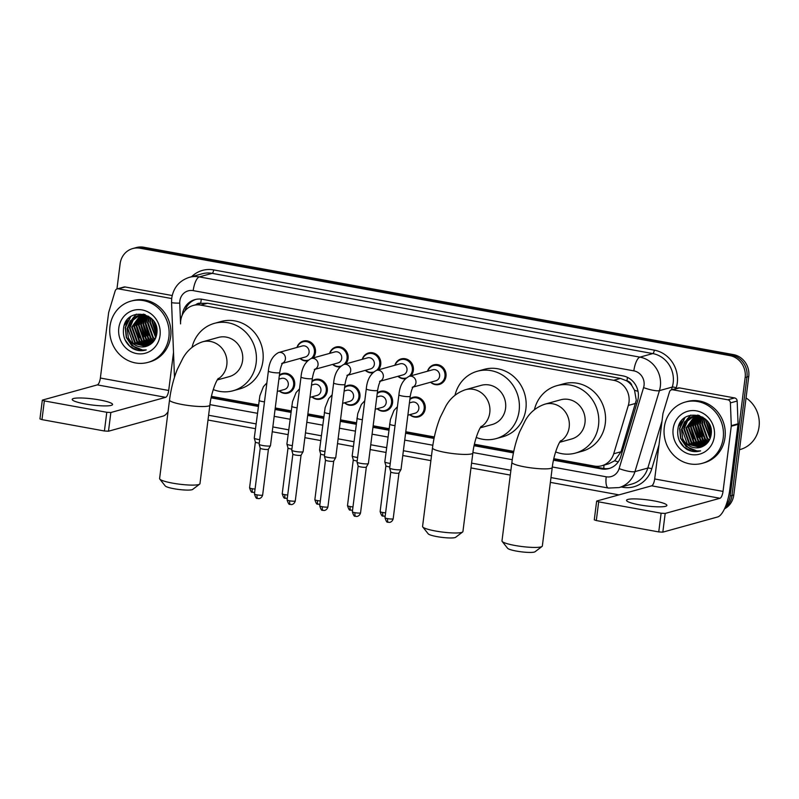 <?xml version="1.0" encoding="UTF-8"?>
<svg xmlns="http://www.w3.org/2000/svg" width="799" height="799" viewBox="0 0 799 799"><rect width="100%" height="100%" fill="white"/><g stroke="black" fill="none" stroke-linecap="round" stroke-linejoin="round"><path stroke-width="1.2" d="M409.937 398.871A10.167 9.458 74.5 0 1 413.063 397.283A10.167 9.458 74.5 0 1 425.198 408.808A10.167 9.458 74.5 0 1 418.486 416.888A10.167 9.458 74.5 0 1 409.767 414.691M377.298 392.928A10.167 9.458 74.5 0 1 380.424 391.34A10.167 9.458 74.5 0 1 392.569 402.866A10.167 9.458 74.5 0 1 385.857 410.946A10.167 9.458 74.5 0 1 377.128 408.748M344.669 386.986A10.167 9.458 74.5 0 1 347.795 385.408A10.167 9.458 74.5 0 1 359.93 396.923A10.167 9.458 74.5 0 1 353.218 405.003A10.167 9.458 74.5 0 1 344.499 402.806M312.029 381.043A10.167 9.458 74.5 0 1 315.156 379.465A10.167 9.458 74.5 0 1 327.29 390.981A10.167 9.458 74.5 0 1 320.589 399.061A10.167 9.458 74.5 0 1 311.86 396.863M279.39 375.101A10.167 9.458 74.5 0 1 282.516 373.523A10.167 9.458 74.5 0 1 294.661 385.038A10.167 9.458 74.5 0 1 287.95 393.118A10.167 9.458 74.5 0 1 279.231 390.921M296.968 347.455A10.167 9.458 74.5 0 1 303.31 341.073A10.167 9.458 74.5 0 1 315.455 352.599A10.167 9.458 74.5 0 1 313.048 357.982M307.235 360.958A10.167 9.458 74.5 0 1 300.015 358.481M329.597 353.398A10.167 9.458 74.5 0 1 335.95 347.016A10.167 9.458 74.5 0 1 348.084 358.541A10.167 9.458 74.5 0 1 345.687 363.925M339.875 366.901A10.167 9.458 74.5 0 1 332.654 364.424M427.505 371.225A10.167 9.458 74.5 0 1 433.857 364.843A10.167 9.458 74.5 0 1 445.992 376.369A10.167 9.458 74.5 0 1 439.28 384.449A10.167 9.458 74.5 0 1 430.561 382.252M394.866 365.283A10.167 9.458 74.5 0 1 401.218 358.901A10.167 9.458 74.5 0 1 413.353 370.426A10.167 9.458 74.5 0 1 410.956 375.8M405.143 378.786A10.167 9.458 74.5 0 1 397.922 376.309M362.237 359.34A10.167 9.458 74.5 0 1 368.579 352.958A10.167 9.458 74.5 0 1 380.724 364.484A10.167 9.458 74.5 0 1 378.317 369.857M372.504 372.843A10.167 9.458 74.5 0 1 365.283 370.366M553.807 458.686L594.346 466.067A19.066 17.728 -105.5 0 0 601.797 465.747L608.578 463.869L614.671 460.793L621.033 451.755L636.274 400.209L634.526 390.232L631.889 385.677A6.352 5.913 -105.5 0 0 626.945 380.883A19.066 6.402 -79.7 0 1 627.495 377.388M601.797 465.747A19.066 17.728 -105.5 0 0 613.702 453.782L628.314 405.423A19.066 17.728 -105.5 0 0 628.993 402.227A19.066 17.728 -105.5 0 0 613.682 380.304L200.749 305.118A19.066 17.728 -105.5 0 0 193.298 305.438A19.066 17.728 -105.5 0 0 180.574 323.895L179.745 303.141A12.714 11.825 -105.5 0 1 179.845 300.943A12.714 11.825 -105.5 0 1 193.198 290.626L633.837 370.856A12.714 11.825 -105.5 0 1 644.044 385.468A12.714 11.825 -105.5 0 1 643.585 387.595A12.714 2.627 16.8 0 0 659.425 390.631L672.279 387.066A25.428 23.64 -105.5 0 0 673.187 382.801A25.428 23.64 -105.5 0 0 652.773 353.577L212.135 273.348A25.428 23.64 -105.5 0 0 202.207 273.777L189.343 277.333A25.428 23.64 74.5 0 1 199.281 276.903L212.135 273.348A3.176 1.069 -79.7 0 0 213.663 269.912L654.291 350.142A3.176 1.069 -79.7 0 1 652.773 353.577L639.919 357.133A25.428 23.64 74.5 0 1 660.334 386.366A25.428 23.64 74.5 0 1 659.425 390.631L634.955 471.63L647.809 468.074L662.011 421.083M626.945 380.883L626.636 380.833A19.066 17.728 74.5 0 1 631.889 385.677M193.298 305.438L200.07 303.57A19.066 17.728 74.5 0 1 201.018 303.33L200.709 303.28A6.352 5.913 -105.5 0 0 195.855 304.729M626.636 380.833L620.463 378.426L207.53 303.24L201.018 303.33M211.435 396.354L258.457 404.913M275.246 407.969L291.096 410.856M307.875 413.912L323.725 416.798M340.514 419.855L356.364 422.741M373.153 425.797L389.003 428.683M405.782 431.74L434.346 436.943M474.396 444.234L513.757 451.395M553.487 460.184L601.427 468.913A19.066 17.728 -105.5 0 0 608.878 468.584A19.066 17.728 -105.5 0 0 620.783 456.619L637.582 401.008A19.066 17.728 -105.5 0 0 638.261 397.802A19.066 17.728 -105.5 0 0 622.95 375.89L202.347 299.305A19.066 17.728 -105.5 0 0 194.896 299.625A19.066 17.728 -105.5 0 0 182.282 315.036M116.944 288.968L120.13 263.73A19.066 17.728 74.5 0 1 132.714 248.569A19.066 17.728 74.5 0 1 140.165 248.239L729.837 355.605A19.066 17.728 74.5 0 1 745.147 377.528L730.186 495.979A19.066 17.728 74.5 0 1 725.692 506.067M618.985 494.871L550.381 482.376M510.291 475.075L470.971 467.924M430.891 460.623L402.786 455.5M385.997 452.444L370.147 449.557M353.358 446.501L337.508 443.615M320.729 440.559L304.878 437.682M288.089 434.626L272.239 431.74M255.46 428.683L208 420.034M167.92 412.743L167.4 412.644M132.714 248.569L136.319 247.57A19.066 17.728 74.5 0 1 143.77 247.241L733.452 354.606A19.066 17.728 74.5 0 1 748.753 376.529L733.792 494.981L731.984 495.48A19.066 17.728 74.5 0 1 724.903 507.944A19.066 17.728 74.5 0 0 731.984 495.48L746.955 377.028L731.984 495.48L730.186 495.979M733.452 354.606L731.644 355.106A19.066 17.728 74.5 0 1 746.955 377.028A19.066 17.728 74.5 0 0 731.644 355.106L141.972 247.74L731.644 355.106L729.837 355.605M134.522 248.07A19.066 17.728 74.5 0 1 141.972 247.74A19.066 17.728 74.5 0 0 134.522 248.07M126.232 324.604A25.428 23.64 74.5 0 1 127.261 319.94A25.428 23.64 74.5 0 0 126.232 324.604M680.558 425.527A25.428 23.64 74.5 0 1 681.587 420.863A25.428 23.64 74.5 0 0 680.558 425.527M211.106 397.842L258.267 406.431M275.056 409.488L290.906 412.374M307.685 415.43L323.535 418.316M340.324 421.373L356.174 424.259M372.953 427.315L388.813 430.192M405.592 433.248L434.037 438.431M474.077 445.722L513.447 452.893M184.839 310.951A19.066 17.728 74.5 0 1 195.805 299.405M609.767 468.304A19.066 17.728 74.5 0 1 603.225 468.414L553.657 459.385M513.607 452.094L474.246 444.923M434.207 437.632L405.692 432.439M388.913 429.383L373.063 426.496M356.274 423.44L340.424 420.554M323.645 417.497L307.785 414.621M291.006 411.565L275.156 408.679M258.367 405.622L211.276 397.043M679.48 424.219A25.428 23.64 -105.5 0 0 679.21 425.907M125.143 323.295A25.428 23.64 -105.5 0 0 124.884 324.973M733.792 494.981A19.066 17.728 74.5 0 1 724.493 508.843M639.5 504.868A20.345 3.066 7.2 0 0 666.895 505.427A20.345 3.066 7.2 0 0 653.932 500.873A20.345 3.066 7.2 0 0 626.536 500.324A20.345 3.066 7.2 0 0 639.5 504.868M672.738 389.772A3.176 2.956 -105.5 0 0 671.5 389.832L678.261 387.954A3.176 2.956 74.5 0 1 679.51 387.905L672.738 389.772L727.819 399.8L734.591 397.932A3.176 2.956 74.5 0 1 737.167 401.038L738.056 423.8A3.176 2.956 74.5 0 1 738.026 424.349L729.797 489.537A25.428 8.539 -79.7 0 1 717.622 516.973L662.82 532.144L658.746 531.924L661.113 513.218L665.187 513.437L719.989 498.266A6.352 2.137 100.3 0 0 723.025 491.405L731.265 426.217A3.176 2.956 -105.5 0 0 731.285 425.667L730.396 402.906A3.176 2.956 -105.5 0 0 727.819 399.8M679.51 387.905L734.591 397.932M671.5 389.832A3.176 2.956 -105.5 0 0 669.512 391.82L663.04 413.243A3.176 2.956 -105.5 0 0 662.93 413.782L654.691 478.971A6.352 2.137 100.3 0 1 651.654 485.822L596.853 501.003L598.671 501.852L596.304 520.549L658.746 531.924M596.304 520.549L594.276 519.839L596.643 501.143M598.671 501.852L661.113 513.218M746.056 397.942A28.604 26.597 74.5 0 1 759.05 426.776A28.604 26.597 74.5 0 1 740.174 449.517L739.514 449.707M664.299 427.335A31.78 29.553 74.5 0 1 685.272 402.067A31.78 29.553 74.5 0 1 723.205 438.062A31.78 29.553 74.5 0 1 702.231 463.33A31.78 29.553 74.5 0 1 664.299 427.335M685.272 402.067L687.07 401.567A31.78 29.553 74.5 0 1 725.013 437.562A31.78 29.553 74.5 0 1 704.039 462.821L702.231 463.33M687 449.447C691.425 451.795 695.949 452.254 700.573 450.856C691.874 451.745 685.912 447.65 682.696 438.571A15.89 14.772 74.5 0 0 700.244 447.39A15.89 14.772 74.5 0 0 702.74 446.431C707.365 444.164 710.151 440.319 711.09 434.916C715.025 412.833 680.179 407.041 677.902 429.203C676.893 437.942 679.929 444.693 687 449.447M679.3 440.579L684.104 447.1L691.624 451.115L700.573 450.856M714.366 436.444A22.252 20.684 74.5 0 1 690.995 454.511A22.252 20.684 74.5 0 1 673.138 428.943A22.252 20.684 74.5 0 1 696.508 410.876A22.252 20.684 74.5 0 1 714.366 436.444M693.822 416.259L687.46 421.063L684.314 428.544L689.597 443.495L701.402 447.011M693.532 416.319L686.89 421.223L683.744 428.703L689.028 443.645L701.123 447.11M694.99 416.109L686.571 427.924L691.854 442.866L702.501 446.541M694.701 416.139L686.001 428.084L691.285 443.026L702.231 446.671M696.189 416.059L688.828 427.295L694.101 442.247L703.649 445.972M695.889 416.059L688.259 427.455L693.542 442.396L703.37 446.122M697.417 416.099L691.075 426.676L696.358 441.617L704.748 445.303M697.108 416.079L690.516 426.826L695.799 441.777L704.478 445.482M698.676 416.259L693.332 426.047L698.616 440.988L705.797 444.524M698.356 416.209L692.773 426.207L698.056 441.148L705.537 444.723M699.964 416.529L695.589 425.428L700.873 440.369L706.795 443.615M699.644 416.449L695.03 425.577L700.304 440.529L706.546 443.854M701.292 416.938L697.847 424.798L703.13 439.74L707.744 442.566M700.963 416.818L697.277 424.958L702.561 439.899L707.514 442.846M702.661 417.497L700.104 424.179L705.377 439.12L708.653 441.348M702.321 417.338L699.534 424.329L704.818 439.28L708.433 441.677M704.089 418.257L702.351 423.55L707.634 438.491L709.492 439.909M703.729 418.047L701.792 423.71L707.075 438.651L709.292 440.299M705.587 419.275L704.608 422.931L710.261 438.182M705.197 418.996L704.049 423.08L710.071 438.651M707.135 420.903L706.865 422.301L710.89 435.994M706.725 420.434L706.306 422.461L710.75 436.604M708.953 423.55L711.27 432.788M708.453 422.711L711.22 433.767M702.85 417.168L692.953 416.429L690.935 417.068L684.643 421.842L681.497 429.333L682.696 438.571M692.673 416.509L685.202 421.682L682.056 429.173L687.34 444.114L700.274 447.38M705.697 419.365L692.393 416.579M698.566 415.28L693.802 416.219M694.93 415.88L694.091 416.159M699.095 415.44L694.641 415.959M697.797 415.09L696.059 415.59M697.187 415.26L696.348 415.53M696.079 415.64L695.26 415.979M697.857 415.1L696.898 415.33M695.789 415.69L694.97 416.019M698.016 415.14L697.517 415.36M697.247 415.49L696.458 415.909M697.907 415.11L697.217 415.39M696.958 415.52L696.149 415.919M698.446 415.43L697.677 415.929M698.146 415.44L697.367 415.909M699.524 415.59L698.925 416.049M699.295 415.51L698.606 416.009M701.602 417.048L699.914 422.491M704.368 438.851L708.014 442.227M699.894 416.599L697.657 423.11M702.111 439.48L706.845 443.565M693.093 441.977L698.036 446.182M690.745 415.061L686.85 419.525M686.361 420.344L684.124 426.856M684.304 418.167L679.569 428.394L680.588 438.361L686.081 446.551L697.257 451.065M699.944 425.707L702.82 436.194M697.687 426.336L700.573 436.823M695.44 426.956L698.316 437.443M690.925 428.204L693.802 438.691M684.993 417.647L679.859 428.314L680.868 438.291L686.361 446.471L693.951 450.506M542.042 546.456L535.04 551.759A13.982 2.107 -172.8 0 1 516.414 551.08A13.982 2.107 -172.8 0 1 507.615 548.294L502.152 541.412A20.345 3.066 7.2 0 0 514.946 545.467A20.345 3.066 7.2 0 0 542.042 546.456A20.345 3.066 7.2 0 0 542.341 546.017L552.259 467.465A20.345 3.066 -172.8 0 1 524.863 466.916A20.345 3.066 -172.8 0 1 511.899 462.371L501.982 540.923A20.345 3.066 7.2 0 0 502.152 541.412M559.66 442.286L571.555 439.001A20.345 18.916 -105.5 0 0 584.978 422.821A20.345 18.916 -105.5 0 0 560.698 399.79L544.908 404.164C536.309 407.1 529.767 412.544 525.293 420.504L519.66 431.79C515.894 441.218 513.308 451.405 511.899 462.371M534.401 409.727A34.966 32.509 74.5 0 1 556.793 385.697A34.966 32.509 74.5 0 1 598.521 425.288A34.966 32.509 74.5 0 1 575.46 453.083A34.966 32.509 74.5 0 1 555.635 451.904M556.793 385.697L563.565 383.83A34.966 32.509 74.5 0 1 605.292 423.42A34.966 32.509 74.5 0 1 582.221 451.215L575.46 453.083M462.631 531.994L455.63 537.298A13.982 2.107 -172.8 0 1 437.003 536.618A13.982 2.107 -172.8 0 1 428.214 533.832L422.751 526.96A20.345 3.066 7.2 0 0 435.535 531.015A20.345 3.066 7.2 0 0 462.631 531.994A20.345 3.066 7.2 0 0 462.931 531.565L472.858 453.013A20.345 3.066 -172.8 0 1 445.452 452.454A20.345 3.066 -172.8 0 1 432.489 447.909L422.571 526.461A20.345 3.066 7.2 0 0 422.751 526.96M480.249 427.835L492.144 424.539A20.345 18.916 -105.5 0 0 505.567 408.369A20.345 18.916 -105.5 0 0 481.288 385.328L465.497 389.702C456.898 392.639 450.356 398.092 445.882 406.052L440.249 417.338C436.484 426.756 433.897 436.953 432.489 447.909M455.001 395.265A34.966 32.509 74.5 0 1 477.383 371.235A34.966 32.509 74.5 0 1 519.12 410.836A34.966 32.509 74.5 0 1 496.049 438.631A34.966 32.509 74.5 0 1 476.224 437.443M477.383 371.235L484.154 369.368A34.966 32.509 74.5 0 1 525.882 408.958A34.966 32.509 74.5 0 1 502.811 436.753L496.049 438.631M199.67 484.114L192.669 489.417A13.982 2.107 -172.8 0 1 174.032 488.738A13.982 2.107 -172.8 0 1 165.243 485.952L159.78 479.08A20.345 3.066 7.2 0 0 172.564 483.135A20.345 3.066 7.2 0 0 199.67 484.114A20.345 3.066 7.2 0 0 199.96 483.685L209.887 405.133A20.345 3.066 -172.8 0 1 182.492 404.574A20.345 3.066 -172.8 0 1 169.528 400.029L159.6 478.581A20.345 3.066 7.2 0 0 159.78 479.08M217.278 379.954L229.173 376.659A20.345 18.916 -105.5 0 0 242.596 360.489A20.345 18.916 -105.5 0 0 218.317 337.448L202.537 341.822C193.927 344.759 187.395 350.202 182.911 358.162L177.278 369.458C173.513 378.876 170.936 389.073 169.528 400.029M192.03 347.385A34.966 32.509 74.5 0 1 214.422 323.355A34.966 32.509 74.5 0 1 256.149 362.956A34.966 32.509 74.5 0 1 233.078 390.751A34.966 32.509 74.5 0 1 213.253 389.562M214.422 323.355L221.183 321.488A34.966 32.509 74.5 0 1 262.911 361.078A34.966 32.509 74.5 0 1 239.84 388.873L233.078 390.751M412.204 387.335L413.363 386.746C412.164 388.144 411.135 391.31 410.267 396.254A5.723 0.859 -172.8 0 1 402.566 396.094A5.723 0.859 -172.8 0 1 402.237 396.034A5.723 0.859 -172.8 0 1 398.911 394.816C399.75 385.667 403.165 379.495 409.148 376.309L432.788 369.757A5.723 5.323 74.5 0 1 439.61 376.239A5.723 5.323 74.5 0 1 435.835 380.783L413.103 387.086M427.755 371.155A9.538 8.869 74.5 0 1 433.567 365.582A9.538 8.869 74.5 0 1 444.953 376.379A9.538 8.869 74.5 0 1 438.661 383.959A9.538 8.869 74.5 0 1 430.811 382.182M410.267 396.254L401.018 469.442A5.723 0.859 -172.8 0 1 400.998 469.502A5.723 0.859 -172.8 0 1 400.649 469.692A5.723 0.859 -172.8 0 1 393.318 469.293A5.723 0.859 -172.8 0 1 389.672 468.064A5.723 0.859 -172.8 0 1 389.672 468.014L398.911 394.816M387.625 518.631A4.135 0.619 -172.8 0 0 393.188 518.751L398.971 473.008A4.135 0.619 -172.8 0 1 398.961 473.028A4.135 0.619 -172.8 0 1 398.701 473.168A4.135 0.619 -172.8 0 1 393.408 472.878A4.135 0.619 -172.8 0 1 390.781 471.989A4.135 0.619 -172.8 0 1 390.771 471.949L384.988 517.712C386.107 521.208 386.996 522.676 387.675 522.107L388.354 522.296A4.135 1.388 -79.7 0 1 387.625 518.631A4.135 0.619 -172.8 0 1 384.988 517.712M379.565 381.393L380.724 380.803C379.525 382.202 378.496 385.368 377.627 390.312A5.723 0.859 -172.8 0 1 369.927 390.152A5.723 0.859 -172.8 0 1 369.597 390.092A5.723 0.859 -172.8 0 1 366.282 388.873C367.121 379.725 370.526 373.552 376.519 370.366L400.149 363.815A5.723 5.323 74.5 0 1 406.981 370.297A5.723 5.323 74.5 0 1 403.205 374.841L380.474 381.143M395.115 365.213A9.538 8.869 74.5 0 1 400.938 359.64A9.538 8.869 74.5 0 1 412.314 370.436A9.538 8.869 74.5 0 1 409.278 376.269M377.627 390.312L368.389 463.5A5.723 0.859 -172.8 0 1 368.369 463.56A5.723 0.859 -172.8 0 1 368.009 463.75A5.723 0.859 -172.8 0 1 360.679 463.35A5.723 0.859 -172.8 0 1 357.043 462.122A5.723 0.859 -172.8 0 1 357.033 462.072L366.282 388.873M354.986 512.688A4.135 0.619 -172.8 0 0 360.559 512.808L366.332 467.065A4.135 0.619 -172.8 0 1 366.322 467.085A4.135 0.619 -172.8 0 1 366.062 467.225A4.135 0.619 -172.8 0 1 360.768 466.936A4.135 0.619 -172.8 0 1 358.142 466.047A4.135 0.619 -172.8 0 1 358.142 466.007L352.359 511.769C353.468 515.275 354.366 516.733 355.036 516.164L355.715 516.354A4.135 1.388 -79.7 0 1 354.986 512.688A4.135 0.619 -172.8 0 1 352.359 511.769M405.932 378.047A9.538 8.869 74.5 0 1 398.172 376.239M346.936 375.45L348.094 374.861C346.896 376.259 345.857 379.425 344.998 384.369A5.723 0.859 -172.8 0 1 337.288 384.209A5.723 0.859 -172.8 0 1 336.958 384.149A5.723 0.859 -172.8 0 1 333.642 382.931C334.481 373.782 337.897 367.61 343.88 364.424L367.51 357.872A5.723 5.323 74.5 0 1 374.341 364.354A5.723 5.323 74.5 0 1 370.566 368.898L347.835 375.2M362.486 359.27A9.538 8.869 74.5 0 1 368.299 353.697A9.538 8.869 74.5 0 1 379.685 364.494A9.538 8.869 74.5 0 1 376.639 370.327M344.998 384.369L335.75 457.557A5.723 0.859 -172.8 0 1 335.73 457.617A5.723 0.859 -172.8 0 1 335.38 457.807A5.723 0.859 -172.8 0 1 328.049 457.408A5.723 0.859 -172.8 0 1 324.404 456.179A5.723 0.859 -172.8 0 1 324.394 456.129L333.642 382.931M322.357 506.746A4.135 0.619 -172.8 0 0 327.92 506.866L333.702 461.123A4.135 0.619 -172.8 0 1 333.692 461.143A4.135 0.619 -172.8 0 1 333.433 461.283A4.135 0.619 -172.8 0 1 328.139 460.993A4.135 0.619 -172.8 0 1 325.503 460.104A4.135 0.619 -172.8 0 1 325.503 460.064L319.72 505.827C320.838 509.333 321.727 510.791 322.397 510.221L323.086 510.411A4.135 1.388 -79.7 0 1 322.357 506.746A4.135 0.619 -172.8 0 1 319.72 505.827M373.293 372.104A9.538 8.869 74.5 0 1 365.533 370.297M314.297 369.508L315.455 368.918C314.257 370.317 313.228 373.483 312.359 378.426A5.723 0.859 -172.8 0 1 304.659 378.267A5.723 0.859 -172.8 0 1 304.329 378.207A5.723 0.859 -172.8 0 1 301.013 376.988C301.842 367.84 305.258 361.667 311.24 358.481L334.881 351.93A5.723 5.323 74.5 0 1 341.712 358.411A5.723 5.323 74.5 0 1 337.937 362.956L315.196 369.258M329.847 353.328A9.538 8.869 74.5 0 1 335.67 347.755A9.538 8.869 74.5 0 1 347.046 358.551A9.538 8.869 74.5 0 1 343.999 364.384M312.359 378.426L303.111 451.615A5.723 0.859 -172.8 0 1 303.101 451.675A5.723 0.859 -172.8 0 1 302.741 451.864A5.723 0.859 -172.8 0 1 295.41 451.465A5.723 0.859 -172.8 0 1 291.765 450.237A5.723 0.859 -172.8 0 1 291.765 450.187L301.013 376.988M289.717 500.813A4.135 0.619 -172.8 0 0 295.28 500.923L301.063 455.18A4.135 0.619 -172.8 0 1 301.053 455.2A4.135 0.619 -172.8 0 1 300.794 455.34A4.135 0.619 -172.8 0 1 295.5 455.05A4.135 0.619 -172.8 0 1 292.873 454.162A4.135 0.619 -172.8 0 1 292.863 454.122L287.091 499.884C288.199 503.39 289.098 504.848 289.767 504.279L290.446 504.469A4.135 1.388 -79.7 0 1 289.717 500.813A4.135 0.619 -172.8 0 1 287.091 499.884M340.664 366.162A9.538 8.869 74.5 0 1 332.903 364.354M281.657 363.565L282.826 362.976C281.628 364.374 280.589 367.54 279.73 372.484A5.723 0.859 -172.8 0 1 272.02 372.324A5.723 0.859 -172.8 0 1 271.69 372.264A5.723 0.859 -172.8 0 1 268.374 371.046C269.213 361.897 272.619 355.725 278.611 352.539L302.242 345.987A5.723 5.323 74.5 0 1 309.073 352.469A5.723 5.323 74.5 0 1 305.298 357.013L282.566 363.315M297.208 347.385A9.538 8.869 74.5 0 1 303.031 341.812A9.538 8.869 74.5 0 1 314.406 352.609A9.538 8.869 74.5 0 1 311.37 358.441M279.73 372.484L270.481 445.672A5.723 0.859 -172.8 0 1 270.462 445.732A5.723 0.859 -172.8 0 1 270.102 445.922A5.723 0.859 -172.8 0 1 262.771 445.522A5.723 0.859 -172.8 0 1 259.136 444.294A5.723 0.859 -172.8 0 1 259.126 444.244L268.374 371.046M257.088 494.871A4.135 0.619 -172.8 0 0 262.651 494.981L268.424 449.238A4.135 0.619 -172.8 0 1 268.414 449.258A4.135 0.619 -172.8 0 1 268.164 449.398A4.135 0.619 -172.8 0 1 262.861 449.108A4.135 0.619 -172.8 0 1 260.234 448.219A4.135 0.619 -172.8 0 1 260.234 448.179L254.452 493.942C255.57 497.447 256.459 498.906 257.128 498.336L257.807 498.526A4.135 1.388 -79.7 0 1 257.088 494.871A4.135 0.619 -172.8 0 1 254.452 493.942M308.024 360.219A9.538 8.869 74.5 0 1 300.264 358.411M409.428 402.916L411.994 402.197A5.723 5.323 74.5 0 1 418.826 408.679A5.723 5.323 74.5 0 1 415.051 413.223L407.87 415.21M409.857 399.51A9.538 8.869 74.5 0 1 412.783 398.022A9.538 8.869 74.5 0 1 424.159 408.818A9.538 8.869 74.5 0 1 417.867 416.399A9.538 8.869 74.5 0 1 410.017 414.621M389.802 466.926A4.135 0.619 -172.8 0 1 388.544 466.726A4.135 0.619 -172.8 0 1 385.917 465.847A4.135 0.619 -172.8 0 1 385.907 465.807L380.134 511.57C381.243 515.065 382.142 516.534 382.811 515.964L383.49 516.154A4.135 1.388 -79.7 0 1 382.761 512.489A4.135 0.619 -172.8 0 1 380.134 511.57M390.252 463.42A5.723 0.859 -172.8 0 1 384.808 461.922A5.723 0.859 -172.8 0 1 384.808 461.872L390.411 419.525L393.987 410.406L397.413 406.691M376.788 396.973L379.355 396.254A5.723 5.323 74.5 0 1 386.187 402.736A5.723 5.323 74.5 0 1 382.411 407.28L375.24 409.268M377.218 393.567A9.538 8.869 74.5 0 1 380.144 392.079A9.538 8.869 74.5 0 1 391.53 402.876A9.538 8.869 74.5 0 1 385.238 410.456A9.538 8.869 74.5 0 1 377.378 408.679M357.173 460.983A4.135 0.619 -172.8 0 1 355.915 460.793A4.135 0.619 -172.8 0 1 353.278 459.904A4.135 0.619 -172.8 0 1 353.278 459.864L347.495 505.627C348.614 509.123 349.503 510.591 350.172 510.022L350.851 510.211A4.135 1.388 -79.7 0 1 350.132 506.546A4.135 0.619 -172.8 0 1 347.495 505.627M357.612 457.477A5.723 0.859 -172.8 0 1 352.179 455.979A5.723 0.859 -172.8 0 1 352.169 455.929L357.772 413.582L361.358 404.464L364.783 400.748M344.159 391.031L346.726 390.312A5.723 5.323 74.5 0 1 353.548 396.793A5.723 5.323 74.5 0 1 349.772 401.348L342.601 403.325M344.589 387.625A9.538 8.869 74.5 0 1 347.505 386.137A9.538 8.869 74.5 0 1 358.891 396.943A9.538 8.869 74.5 0 1 352.599 404.524A9.538 8.869 74.5 0 1 344.749 402.736M324.534 455.04A4.135 0.619 -172.8 0 1 323.275 454.851A4.135 0.619 -172.8 0 1 320.649 453.962A4.135 0.619 -172.8 0 1 320.639 453.922L314.856 499.685C315.975 503.18 316.863 504.648 317.543 504.079L318.222 504.269A4.135 1.388 -79.7 0 1 317.493 500.603A4.135 0.619 -172.8 0 1 314.856 499.685M324.973 451.545A5.723 0.859 -172.8 0 1 319.54 450.037A5.723 0.859 -172.8 0 1 319.54 449.987L325.133 407.64L328.719 398.521L332.144 394.806M311.52 385.088L314.087 384.369A5.723 5.323 74.5 0 1 320.918 390.851A5.723 5.323 74.5 0 1 317.143 395.405L309.962 397.383M311.95 381.682A9.538 8.869 74.5 0 1 314.876 380.194A9.538 8.869 74.5 0 1 326.252 391.001A9.538 8.869 74.5 0 1 319.96 398.581A9.538 8.869 74.5 0 1 312.109 396.793M291.905 449.098A4.135 0.619 -172.8 0 1 290.636 448.908A4.135 0.619 -172.8 0 1 288.01 448.019A4.135 0.619 -172.8 0 1 288.01 447.979L282.227 493.742C283.335 497.238 284.234 498.706 284.903 498.137L285.583 498.326A4.135 1.388 -79.7 0 1 284.863 494.661A4.135 0.619 -172.8 0 1 282.227 493.742M292.344 445.602A5.723 0.859 -172.8 0 1 286.911 444.094A5.723 0.859 -172.8 0 1 286.901 444.044L292.504 401.697L296.079 392.579L299.505 388.863M278.881 379.145L281.448 378.426A5.723 5.323 74.5 0 1 288.279 384.908A5.723 5.323 74.5 0 1 284.504 389.463L277.333 391.45M279.31 375.74A9.538 8.869 74.5 0 1 282.237 374.252A9.538 8.869 74.5 0 1 293.623 385.058A9.538 8.869 74.5 0 1 287.33 392.639A9.538 8.869 74.5 0 1 279.47 390.851M259.266 443.155A4.135 0.619 -172.8 0 1 258.007 442.966A4.135 0.619 -172.8 0 1 255.37 442.077A4.135 0.619 -172.8 0 1 255.37 442.037L249.588 487.799C250.706 491.305 251.595 492.763 252.264 492.194L252.953 492.384A4.135 1.388 -79.7 0 1 252.224 488.718A4.135 0.619 -172.8 0 1 249.588 487.799M259.705 439.66A5.723 0.859 -172.8 0 1 254.272 438.152A5.723 0.859 -172.8 0 1 254.262 438.102L259.865 395.755L263.45 386.636L266.876 382.921M85.163 403.944A20.345 3.066 7.2 0 0 112.569 404.494A20.345 3.066 7.2 0 0 99.605 399.949A20.345 3.066 7.2 0 0 72.2 399.39A20.345 3.066 7.2 0 0 85.163 403.944M118.412 288.839A3.176 2.956 -105.5 0 0 117.173 288.898L123.935 287.021A3.176 2.956 74.5 0 1 125.173 286.971L118.412 288.839L171.685 298.546M125.173 286.971L172.194 295.53M168.05 411.725A25.428 8.539 -79.7 0 1 163.296 416.039L108.494 431.21L104.419 430.991L106.786 412.284L110.851 412.514L165.653 397.333A6.352 2.137 100.3 0 0 168.699 390.481L173.513 352.399M117.173 288.898A3.176 2.956 -105.5 0 0 115.186 290.886L108.714 312.309A3.176 2.956 -105.5 0 0 108.604 312.848L100.364 378.037A6.352 2.137 100.3 0 1 97.318 384.888L42.517 400.069L44.335 400.918L41.977 419.625L104.419 430.991M41.977 419.625L39.95 418.906L42.317 400.209M44.335 400.918L106.786 412.284M109.972 326.401A31.78 29.553 74.5 0 1 130.936 301.133A31.78 29.553 74.5 0 1 168.879 337.128A31.78 29.553 74.5 0 1 147.905 362.396A31.78 29.553 74.5 0 1 109.972 326.401M130.936 301.133L132.744 300.634A31.78 29.553 74.5 0 1 170.676 336.629A31.78 29.553 74.5 0 1 149.713 361.897L147.905 362.396M132.674 348.514C137.098 350.861 141.623 351.33 146.237 349.922C137.538 350.811 131.585 346.716 128.369 337.637A15.89 14.772 74.5 0 0 145.917 346.456A15.89 14.772 74.5 0 0 148.404 345.498C153.038 343.23 155.825 339.395 156.764 333.982C160.699 311.9 125.852 306.107 123.565 328.269C122.567 337.008 125.603 343.76 132.674 348.514M124.964 339.645L129.778 346.167L137.288 350.182L146.237 349.922M160.04 335.52A22.252 20.684 74.5 0 1 136.669 353.587A22.252 20.684 74.5 0 1 118.801 328.009A22.252 20.684 74.5 0 1 142.182 309.942A22.252 20.684 74.5 0 1 160.04 335.52M139.495 315.335L133.133 320.129L129.987 327.62L135.271 342.561L147.076 346.077M139.206 315.385L132.564 320.289L129.418 327.77L134.701 342.711L146.796 346.177M140.664 315.176L132.234 326.991L137.518 341.932L148.175 345.607M140.364 315.206L131.675 327.151L136.959 342.092L147.905 345.737M141.862 315.126L134.492 326.372L139.775 341.313L149.323 345.038M141.563 315.126L133.932 326.521L139.216 341.463L149.043 345.188M143.091 315.166L136.749 325.742L142.032 340.684L150.422 344.369M142.781 315.146L136.19 325.902L141.473 340.843L150.152 344.549M144.349 315.325L139.006 325.123L144.289 340.064L151.46 343.59M144.03 315.275L138.437 325.273L143.72 340.214L151.211 343.8M145.638 315.595L141.263 324.494L146.547 339.435L152.459 342.691M145.308 315.515L140.694 324.654L145.977 339.595L152.219 342.921M146.966 316.005L143.51 323.865L148.794 338.816L153.418 341.642M146.626 315.885L142.951 324.024L148.234 338.966L153.178 341.912M148.334 316.564L145.768 323.245L151.051 338.187L154.317 340.414M147.985 316.404L145.208 323.405L150.492 338.347L154.097 340.744M149.763 317.323L148.025 322.616L153.308 337.568L155.166 338.986M149.393 317.113L147.465 322.776L152.749 337.717L154.956 339.365M151.251 318.342L150.282 321.997L155.925 337.258M150.871 318.062L149.713 322.157L155.745 337.717M152.799 319.97L152.539 321.368L156.564 335.061M152.399 319.5L151.97 321.528L156.424 335.67M154.626 322.616L156.944 331.865M154.127 321.777L156.894 332.833M148.524 316.244L138.627 315.495L136.609 316.134L130.307 320.908L127.161 328.399L128.369 337.637M138.347 315.575L130.876 320.759L127.73 328.239L133.014 343.18L145.947 346.446M151.371 318.431L138.057 315.645M144.239 314.357L139.475 315.285M140.594 314.946L139.765 315.225M144.769 314.516L140.314 315.026M143.47 314.157L141.733 314.656M142.851 314.327L142.022 314.606M141.743 314.706L140.934 315.056M143.53 314.167L142.572 314.397M141.453 314.756L140.634 315.086M143.69 314.207L143.191 314.426M142.921 314.556L142.122 314.976M143.58 314.187L142.891 314.466M142.622 314.586L141.822 314.986M144.12 314.496L143.351 314.996M143.82 314.506L143.041 314.976M145.198 314.656L144.599 315.116M144.969 314.576L144.279 315.076M147.266 316.114L145.588 321.558M150.032 337.927L153.688 341.303M145.568 315.665L143.331 322.177M147.785 338.546L152.519 342.631M138.756 341.043L143.7 345.258M136.419 314.137L132.524 318.591M132.035 319.41L129.798 325.922M129.967 317.233L125.243 327.47L126.262 337.438L131.755 345.617L142.931 350.132M145.618 324.784L148.494 335.26M143.361 325.403L146.237 335.89M141.103 326.032L143.99 336.509M136.599 327.28L139.475 337.757M130.666 316.724L125.523 327.39L126.542 337.358L132.035 345.538L139.625 349.572M635.644 403.395L628.314 405.423M185.438 309.283A19.066 1.718 -2.2 0 0 186.347 309.353M603.794 468.504A19.066 6.402 -79.7 0 1 604.004 465.138M614.671 460.793A19.066 3.945 16.8 0 0 618.256 461.872M634.526 390.232A19.066 3.945 16.8 0 0 638.031 391.34M200.709 303.28A19.066 6.402 -79.7 0 1 201.378 299.156M620.463 378.426L613.682 380.304M621.033 451.755L613.702 453.782M207.53 303.24L200.749 305.118M193.198 290.626A12.714 4.265 100.3 0 1 199.281 276.903L639.919 357.133A12.714 4.265 100.3 0 0 633.837 370.856M189.343 277.333C179.366 280.629 173.503 287.55 171.735 298.107L171.555 302.392A12.714 1.149 -2.2 0 0 179.745 303.141M654.291 350.142A28.604 26.597 74.5 0 1 677.262 383.031A28.604 26.597 74.5 0 1 676.244 387.825L676.014 388.574M658.995 444.913L651.774 468.833A28.604 26.597 74.5 0 1 622.731 487.26L621.232 486.991M191.59 276.714A28.604 26.597 74.5 0 1 213.663 269.912M745.147 377.528L748.753 376.529M140.165 248.239L143.77 247.241M552.329 466.986L606.211 476.793A12.714 11.825 -105.5 0 0 619.115 468.604A12.714 2.627 16.8 0 0 634.955 471.63A25.428 23.64 74.5 0 1 619.085 487.58L631.939 484.024A25.428 23.64 -105.5 0 0 647.809 468.074A3.176 0.659 -163.2 0 1 651.774 468.833M671.44 389.842L672.279 387.066A3.176 0.659 -163.2 0 1 676.244 387.825M619.115 468.604L643.585 387.595M209.947 404.644L257.398 413.283M274.187 416.339L290.037 419.225M306.816 422.281L322.676 425.168M339.455 428.224L355.305 431.11M372.094 434.167L387.944 437.053M404.723 440.109L432.858 445.233M472.918 452.524L512.269 459.695M622.791 486.551A3.176 1.069 -79.7 0 1 622.731 487.26M606.211 476.793A12.714 4.265 100.3 0 0 608.448 488.059L619.085 487.58M603.225 468.414L601.427 468.913M651.654 485.822L719.989 498.266M654.691 478.971L723.025 491.405M738.026 424.349L731.265 426.217M665.187 513.437L662.82 532.144M731.285 425.667L738.056 423.8M737.167 401.038L730.396 402.906M680.458 424.708A25.428 23.64 74.5 0 1 681.247 421.313M560.159 441.477A20.345 18.916 -105.5 0 0 569.188 427.195A20.345 18.916 -105.5 0 0 552.858 403.815A20.345 18.916 -105.5 0 0 544.908 404.164M480.758 427.016A20.345 18.916 -105.5 0 0 489.777 412.733A20.345 18.916 -105.5 0 0 473.447 389.353A20.345 18.916 -105.5 0 0 465.497 389.702M217.787 379.135A20.345 18.916 -105.5 0 0 226.816 364.853A20.345 18.916 -105.5 0 0 210.487 341.473A20.345 18.916 -105.5 0 0 202.537 341.822M388.584 522.286A4.135 1.388 -79.7 0 1 388.354 522.296L389.353 522.356C388.893 522.506 392.179 522.506 393.188 518.751M409.148 376.309A5.723 5.323 74.5 0 1 413.213 386.926M355.945 516.344A4.135 1.388 -79.7 0 1 355.715 516.354L356.714 516.414C356.254 516.563 359.54 516.563 360.559 512.808M376.519 370.366A5.723 5.323 74.5 0 1 380.584 380.983M323.305 510.401A4.135 1.388 -79.7 0 1 323.086 510.411L324.084 510.471C323.615 510.621 326.901 510.621 327.92 506.866M343.88 364.424A5.723 5.323 74.5 0 1 347.945 375.041M290.676 504.459A4.135 1.388 -79.7 0 1 290.446 504.469L291.445 504.529C290.986 504.688 294.272 504.678 295.28 500.923M311.24 358.481A5.723 5.323 74.5 0 1 315.305 369.098M258.037 498.516A4.135 1.388 -79.7 0 1 257.807 498.526L258.816 498.586C258.347 498.746 261.633 498.736 262.651 494.981M278.611 352.539A5.723 5.323 74.5 0 1 282.676 363.155M385.607 512.848A4.135 0.619 -172.8 0 1 382.761 512.489M383.72 516.134A4.135 1.388 -79.7 0 1 383.49 516.154L385.198 516.104M395.026 425.647A5.723 0.859 -172.8 0 1 392.898 425.308A5.723 0.859 -172.8 0 1 389.582 424.089M352.968 506.906A4.135 0.619 -172.8 0 1 350.132 506.546M351.081 510.191A4.135 1.388 -79.7 0 1 350.851 510.211L352.559 510.162M362.386 419.705A5.723 0.859 -172.8 0 1 360.259 419.365A5.723 0.859 -172.8 0 1 356.943 418.147M320.339 500.963A4.135 0.619 -172.8 0 1 317.493 500.603M318.451 504.249A4.135 1.388 -79.7 0 1 318.222 504.269L319.93 504.219M329.747 413.762A5.723 0.859 -172.8 0 1 327.63 413.423A5.723 0.859 -172.8 0 1 324.314 412.204M287.7 495.02A4.135 0.619 -172.8 0 1 284.863 494.661M285.812 498.306A4.135 1.388 -79.7 0 1 285.583 498.326L287.29 498.276M297.118 407.82A5.723 0.859 -172.8 0 1 294.991 407.48A5.723 0.859 -172.8 0 1 291.675 406.262M255.061 489.078A4.135 0.619 -172.8 0 1 252.224 488.718M253.173 492.374A4.135 1.388 -79.7 0 1 252.953 492.384L254.651 492.334M264.479 401.877A5.723 0.859 -172.8 0 1 262.362 401.537A5.723 0.859 -172.8 0 1 259.036 400.319M97.318 384.888L165.653 397.333M100.364 378.037L168.699 390.481M110.851 412.514L108.494 431.21M126.132 323.775A25.428 23.64 74.5 0 1 126.921 320.379M208.609 415.25L256.06 423.889M272.849 426.946L288.699 429.832M305.478 432.888L321.328 435.775M338.117 438.831L353.967 441.717M370.756 444.773L386.606 447.66M403.385 450.716L431.49 455.839M471.58 463.13L510.901 470.291M550.98 477.592L608.448 488.059M171.555 302.392L174.482 377.258M552.259 467.465C553.457 456.209 558.151 443.565 560.708 440.728M472.858 453.013C474.057 441.747 478.741 429.113 481.298 426.267M209.887 405.133C211.086 393.867 215.77 381.233 218.337 378.386M433.567 365.582L437.193 364.584M398.961 473.028L400.998 469.502M438.661 383.959L442.286 382.961M390.781 471.989L389.672 468.064M400.938 359.64L404.554 358.641M366.322 467.085L368.369 463.56M358.142 466.047L357.043 462.122M368.299 353.697L371.925 352.699M333.692 461.143L335.73 457.617M325.503 460.104L324.404 456.179M335.67 347.755L339.285 346.756M301.053 455.2L303.101 451.675M292.873 454.162L291.765 450.237M303.031 341.812L306.656 340.813M268.414 449.258L270.462 445.732M260.234 448.219L259.136 444.294M412.783 398.022L416.399 397.023M385.917 465.847L384.808 461.922M417.867 416.399L421.492 415.4M380.144 392.079L383.77 391.081M353.278 459.904L352.179 455.979M385.238 410.456L388.853 409.458M347.505 386.137L351.131 385.138M320.649 453.962L319.54 450.037M352.599 404.524L356.224 403.515M314.876 380.194L318.501 379.195M288.01 448.019L286.911 444.094M319.96 398.581L323.585 397.572M282.237 374.252L285.862 373.253M255.37 442.077L254.272 438.152M287.33 392.639L290.946 391.63"/></g></svg>
